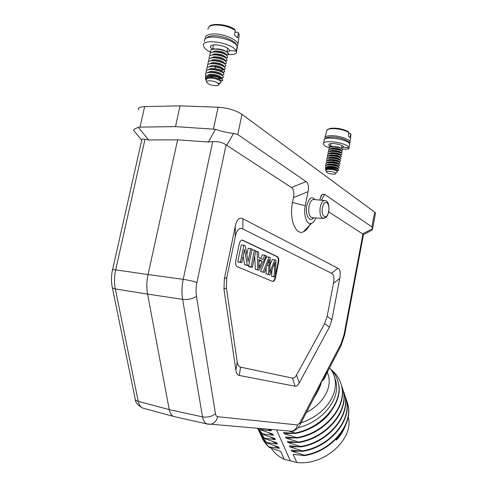 <?xml version="1.0" encoding="UTF-8"?>
<svg xmlns="http://www.w3.org/2000/svg" width="487" height="487" viewBox="0 0 487 487"><rect width="100%" height="100%" fill="white"/><g stroke="black" fill="none" stroke-linecap="round" stroke-linejoin="round"><path stroke-width="0.73" d="M348.205 416.702C354.414 438.617 324.598 466.041 296.772 462.486L284.238 459.253C278.54 456.623 274.211 452.916 271.253 448.143M138.521 109.831C137.62 108.017 139.666 106.945 144.651 106.616L180.074 105.849L218.133 107.213C227.782 107.907 235.738 110.287 241.996 114.366L374.649 212.119L375.52 213.111L375.404 213.677M144.651 106.616L140.025 127.119L138.381 127.381C134.753 128.684 133.195 129.676 133.7 130.37L141.717 140.226M241.996 114.366L237.759 134.522L306.086 181.596C308.308 183.307 308.959 186.667 308.046 191.671L305.258 205.764C303.182 215.394 306.962 225.578 311.57 223.314L303.419 231.782C295.621 235.751 288.961 218.748 292.504 202.452L293.472 197.6C294.404 192.566 293.71 189.2 291.396 187.507L226.071 144.864C222.376 142.381 217.92 141.297 212.697 141.614L208.381 141.997L177.627 139.842L148.602 139.946L145.004 139.319C142.575 138.758 141.486 139.038 141.729 140.159L112.57 269.682M326.564 373.584C325.359 377.48 323.66 380.073 321.463 381.376C320.915 385.369 318.364 390.964 313.811 398.147M306.378 412.452C315.399 407.71 321.944 401.471 326.004 393.739C329.029 387.652 329.918 381.784 328.664 376.128L327.325 372.129M327.489 369.803L324.652 377.273L321.463 381.376L318.62 388.882L315.667 394.573M303.419 231.782C306.104 230.595 308.429 227.855 310.383 223.563M312.313 218.036L312.392 217.732M328.707 211.827L362.578 233.906L372.646 228.671L372.184 230.083L370.753 230.832M363.424 234.777L362.578 233.906M224.367 278.862L223.983 289.272L235.854 370.193C236.323 373.34 237.473 375.093 239.294 375.447L295.116 386.234C296.54 386.495 297.904 385.43 299.201 383.026L329.382 327.203L331.878 319.831L339.768 278.345C340.803 272.842 340.182 269.475 337.917 268.246L242.891 218.736C239.3 216.916 236.755 219.467 235.27 226.394L224.367 278.862L226.82 277.56L235.3 236.688C236.773 229.821 239.287 227.246 242.843 228.975L331.544 273.286C333.863 274.504 334.496 277.876 333.455 283.416L327.179 316.258L324.652 323.654L296.571 374.96C295.268 377.346 293.898 378.393 292.462 378.101L240.596 367.161C238.794 366.778 237.656 365.019 237.193 361.884L226.437 287.847L226.82 277.56M272.44 281.358C273.81 281.632 274.826 280.439 275.496 277.785L278.625 262.158C279.039 259.401 278.625 257.58 277.383 256.692L242.703 240.182C241.15 239.823 240.006 241.047 239.269 243.853L235.763 260.813C235.312 263.82 235.818 265.792 237.285 266.73L272.44 281.358M272.489 281.383C273.651 281.133 274.491 279.909 275.003 277.718L275.131 277.091M275.386 275.788L278.126 262.097C278.54 259.346 278.126 257.52 276.884 256.637L242.027 240.073M271.959 270.066L271.582 276.257L275.332 277.121L276.038 260.259L272.288 259.382L269.993 265.19M274.79 259.674L269.725 272.623L270.255 257.562L266.517 256.704L260.618 271.582L264.447 272.452L269.214 259.522L268.544 274.211L270.06 274.857L274.997 262.189L274.078 276.579L275.332 277.121M266.219 267.68L266.03 273.889L270.06 274.857M264.922 255.072L262.864 259.48L258.743 257.605L258.585 252.114L257.081 251.414L257.836 269.628L259.254 270.23L266.286 255.705L262.383 254.78L260.655 258.475M254.719 256.046L255.285 269.305L259.254 270.23M248.638 265.701L248.498 266.407L249.855 266.986L252.424 267.308L255.791 250.811L254.451 250.184L251.073 266.73L252.424 267.308M250.781 248.473L248.102 261.562L245.302 245.917L243.865 245.247L240.389 262.152L241.747 262.73L244.468 249.484L247.274 265.098L248.687 265.707L252.083 249.082L248.187 248.187L246.866 254.646M243.865 245.247L241.254 244.961L237.772 261.836L241.747 262.73M243.11 256.095L244.687 264.782L248.687 265.707M258.81 260.405L259.589 260.752L258.853 262.292M271.582 276.257L274.078 276.579M266.03 273.889L268.544 274.211M260.618 271.582L264.447 272.452M269.043 256.996L263.157 271.904M262.134 261.056L258.926 268.227L258.792 259.547L262.134 261.056L259.589 260.752M255.285 269.305L257.836 269.628M255.699 251.255L257.081 251.414M251.919 249.904L254.451 250.184M248.498 266.407L251.073 266.73M244.687 264.782L247.274 265.098M237.772 261.836L240.389 262.152M319.856 200.096L319.953 199.627C320.537 196.809 321.323 195.05 322.297 194.362L324.64 194.38L371.885 226.93L372.646 228.671M311.57 223.314C313.263 222.583 314.705 220.8 315.905 217.957M237.759 134.522L233.638 133.383C228.05 132.908 221.981 131.545 215.437 129.28L175.497 126.626L180.074 105.849M140.025 127.119L175.497 126.626M177.627 139.842L148.054 274.552L183.228 279.325C188.536 280.153 193.102 281.194 196.931 282.448C195.932 287.287 195.78 291.944 196.48 296.431L215.461 413.743C215.79 415.539 216.52 416.525 217.64 416.695L297.508 424.95L299.852 422.911L341.034 343.773L341.168 345.472L340.583 346.592M173.506 416.409L142.697 408.076C140.469 407.022 138.984 404.782 138.247 401.355L115.334 288.925L147.591 294.105L169.233 409.604C169.939 413.104 171.369 415.374 173.518 416.415L174.291 416.616M212.697 141.614L183.228 279.325C181.791 286.271 181.59 292.955 182.631 299.377L147.591 294.105C146.459 287.829 146.611 281.316 148.054 274.552L115.675 269.871C113.081 269.536 112.028 269.573 112.503 269.993C111.267 275.545 111.133 281.036 112.101 286.466C111.961 287.683 113.039 288.499 115.334 288.925C114.116 282.801 114.232 276.452 115.675 269.871L145.004 139.319M329.565 367.807C332.177 370.893 333.936 374.412 334.831 378.35C336.2 384.663 335.22 391.213 331.891 398.007C325.706 409.579 315.393 417.876 300.954 422.899M276.549 429.899L290.422 460.964M289.564 431.305L294.781 433.04L294.988 433.527L283.58 432.456L284.134 433.704L296.772 437.582L296.979 438.063L285.552 436.936L286.094 438.172L298.677 442.056L298.878 442.525L287.494 441.362L288.03 442.586L300.558 446.476L300.753 446.944L289.418 445.739L289.948 446.944L302.415 450.846L302.61 451.309L291.317 450.067L291.841 451.26L304.253 455.168L304.448 455.625L293.198 454.347L296.772 462.486M284.238 459.253L280.664 451.382L268.854 447.212L268.641 446.762L279.27 448.314L278.734 447.127L266.87 442.963L266.657 442.506L277.322 444.022L276.78 442.823L264.861 438.659L264.648 438.203L275.356 439.682L274.802 438.47L262.834 434.319L262.615 433.85L273.365 435.293L272.805 434.069L260.782 429.924L260.563 429.449L271.35 430.855L270.784 429.619L269.743 429.303M334.532 377.145L335.908 381.437C340.62 398.999 322.309 422.144 298.111 427.623M335.354 379.848L335.713 380.621M330.241 412.501C324.318 420.208 316.465 426.028 306.676 429.966M292.985 433.436L284.134 433.704M335.415 379.562L334.758 378.04M294.757 437.935L286.094 438.172M296.516 442.379L288.03 442.586M298.257 446.78L289.948 446.944M279.27 448.314L274.461 445.751M277.322 444.022L272.446 441.435M275.356 439.682L270.413 437.076M273.365 435.293L268.355 432.663M271.35 430.855L267.813 429.138M340.249 434.337L336.2 439.682L336.371 440.145C340.376 435.847 343.311 431.202 345.192 426.204M299.986 451.12L291.841 451.26M342.769 430.672L336.2 439.682M264.648 438.203C261.495 435.323 259.163 432.006 257.653 428.25M342.964 389.862L344.705 395.134C350.305 415.557 327.982 442.293 300.558 446.476M266.657 442.506C263.351 439.469 260.947 435.956 259.449 431.975M344.528 394.379L346.269 399.705C351.815 420.147 329.656 446.719 302.415 450.846M268.641 446.762C265.354 443.73 262.956 440.224 261.452 436.242M346.068 398.847L347.791 404.082C353.398 424.53 331.391 451.096 304.253 455.168M343.932 392.352L344.875 395.614C350.47 416.038 328.171 442.768 300.753 446.944M264.861 438.659L258.366 429.863M345.472 396.832L346.434 400.186C351.979 420.628 329.839 447.188 302.61 451.309M266.87 442.963L260.381 434.154M347.006 401.276L347.949 404.557C353.562 425.005 331.568 451.559 304.448 455.625M268.854 447.212L262.377 438.397M340.778 383.19L341.728 386.52C347.28 406.955 324.659 433.759 296.979 438.063M331.203 369.706C336.578 374.028 340.029 379.47 341.557 386.027C347.109 406.462 324.47 433.272 296.772 437.582M260.563 429.449L259.461 428.408M260.782 429.924L259.2 428.383M342.361 387.786L343.323 391.14C348.85 411.582 326.393 438.288 298.878 442.525M341.387 385.278L343.152 390.653C348.686 411.089 326.211 437.807 298.677 442.056M262.615 433.85L257.86 428.268M262.834 434.319L257.781 428.262M337.461 379.927L338.386 383.123C343.725 402.554 322.309 428.676 294.988 433.527M330.582 369.085C334.447 372.847 336.986 377.364 338.209 382.624C343.548 402.055 322.12 428.183 294.781 433.04M293.357 432.541L293.18 430.94M329.772 146.855L327.179 147.171C325.054 146.161 323.837 145.175 323.532 144.207L323.502 144.103C321.749 138.947 348.704 142.953 349.009 147.932L349.703 144.329C349.41 139.282 322.467 135.295 324.208 140.524L323.678 143.227M343.426 147.567L342.312 147.531L343.426 147.567L343.664 147.165C343.432 144.262 327.836 141.942 328.822 144.937L330.271 146.368M342.312 147.531L341.697 147.451M342.343 149.071C344.072 149.18 350.001 149.454 349.015 147.938L343.658 147.153M349.009 147.932L349.587 144.931M335.306 172.909C333.382 171.284 325.419 170.529 326.448 172.063L326.826 172.465C328.615 173.95 335.866 174.803 335.72 173.506L335.306 172.909M326.4 171.941L325.785 170.243L327.599 169.348C331.16 169.117 334.24 169.628 336.84 170.882L337.448 171.54L337.083 171.96M327.599 169.348L329.048 169.233C332.828 169.36 335.458 169.933 336.937 170.943M325.779 170.06L325.633 169.817C324.032 167.211 334.752 167.498 337.99 169.366L338.757 170.188L337.193 170.687M325.864 167.686L325.346 165.872C326.978 164.003 337.716 165.592 339.031 167.345L339.208 167.893L337.631 168.435M326.065 165.221L325.797 163.602C327.447 161.727 338.124 163.303 339.463 165.069L339.64 165.635L338.069 166.183M326.674 163.133L326.247 161.337C327.593 160.43 330.149 160.235 333.912 160.759C336.967 161.282 338.964 161.958 339.896 162.798L340.078 163.388L338.55 163.681C338.136 162.981 336.48 162.39 333.583 161.903L330.515 161.708C328.39 161.787 327.276 162.214 327.173 162.993M338.757 170.188L338.094 169.226C335.72 167.522 326.649 166.414 325.419 167.978L325.553 169.61M326.899 167.382L329.492 166.956C333.382 167.096 336.024 167.686 337.424 168.727L337.996 169.166M327.221 165.172L329.936 164.685C333.808 164.813 336.45 165.403 337.856 166.451L338.489 166.938M327.69 162.889L330.381 162.408C334.24 162.536 336.876 163.127 338.288 164.18L338.915 164.655M328.159 160.619L330.819 160.138L333.887 160.333C336.407 160.734 338.015 161.264 338.721 161.915L339.323 162.366M329.547 153.801L332.146 153.338C335.957 153.435 338.581 154.032 340.017 155.116L340.59 155.542M326.966 160.747L326.704 159.06C328.482 157.173 338.946 158.75 340.322 160.527L340.51 161.136L338.989 161.422C337.954 160.278 335.281 159.62 330.959 159.438C328.847 159.517 327.727 159.949 327.617 160.722M327.422 158.518L327.154 156.796C328.865 154.909 339.39 156.461 340.754 158.257L340.943 158.884L339.372 159.444L340.943 158.884M327.946 156.357L327.599 154.531C329.322 152.65 339.762 154.16 341.192 155.992L341.375 156.637L339.804 157.198M328.615 158.348L331.263 157.873C335.093 157.983 337.722 158.573 339.153 159.645L339.749 160.095M329.084 156.071L331.708 155.603C335.525 155.712 338.148 156.303 339.585 157.38M340.249 154.927L340.303 154.653C339.275 153.472 336.602 152.802 332.286 152.638C330.21 152.723 329.09 153.155 328.938 153.929M339.81 157.179L339.865 156.905C338.836 155.743 336.164 155.073 331.842 154.903C329.754 154.988 328.64 155.414 328.494 156.193M328.055 158.458C328.183 157.678 329.297 157.252 331.404 157.167C335.72 157.344 338.392 158.013 339.427 159.164L339.421 159.359M328.372 154.099L328.061 152.261C329.851 150.38 340.2 151.895 341.618 153.722L341.807 154.397L340.243 154.957M328.804 151.847L328.506 149.996C330.32 148.115 340.602 149.619 342.044 151.457L342.239 152.151L340.675 152.717M329.224 149.594L328.956 147.738C330.789 145.85 341.003 147.336 342.471 149.186L342.671 149.905L341.107 150.483M329.815 147.281C329.571 146.532 330.344 146.106 332.134 146.003L330.259 147.147M341.119 150.428L341.174 150.142C340.151 148.943 337.485 148.267 333.169 148.109C331.117 148.2 329.997 148.632 329.821 149.406M340.681 152.681L340.736 152.394C339.713 151.207 337.047 150.538 332.724 150.373C330.661 150.465 329.547 150.891 329.376 151.664M330.935 147.007L333.473 146.544C336.901 146.593 339.445 147.129 341.101 148.145M330.003 151.536L332.591 151.073C336.389 151.165 339.007 151.761 340.45 152.851L341.003 153.265M330.472 149.272L333.035 148.809C336.815 148.9 339.433 149.491 340.882 150.586L341.417 150.988M348.716 133.219L350.555 133.596L350.214 137.778L348.363 136.135L348.808 132.446L348.375 131.648C342.538 128.757 336.462 127.673 330.162 128.385C325.882 130.09 327.775 129.323 326.686 131.119C326.686 129.469 329.011 128.641 333.68 128.635L333.79 128.635C339.81 128.939 344.814 130.206 348.808 132.446M338.063 166.207L338.112 165.945C337.077 164.825 334.392 164.174 330.07 163.985C327.934 164.058 326.82 164.484 326.734 165.263M337.625 168.465L337.674 168.21C336.633 167.102 333.954 166.451 329.626 166.256C327.483 166.329 326.369 166.749 326.29 167.528M337.187 170.73L337.235 170.474C336.188 169.373 333.504 168.727 329.188 168.532C326.947 168.605 325.84 169.05 325.858 169.872L325.852 169.902M210.092 52.036C206.987 50.429 204.948 48.773 203.974 47.056L203.596 46.095C200.607 37.627 233.236 42.661 236.244 51.184L237.224 46.563C234.247 37.937 201.636 32.927 204.601 41.498M226.948 51.622C228.975 51.756 229.858 51.427 229.584 50.642L229.456 50.313C227.599 45.364 208.795 42.479 210.475 47.385L211.942 49.364M228.233 53.509L229.59 54.647C231.24 54.714 237.693 54.191 236.432 51.713L236.244 51.184L229.456 50.313M237.224 46.563L237.084 48.676M228.196 54.684L228.586 54.678L228.744 53.935M217.768 83.192C214.542 80.525 205.094 79.85 206.762 82.388L207.62 83.289C210.548 85.657 218.973 86.607 218.712 84.531L217.768 83.192M205.904 79.917L207.492 78.383C211.602 77.67 215.668 78.377 219.698 80.501L220.568 81.195L220.739 80.519C218.925 78.377 215.138 77.263 209.373 77.171C207.127 77.403 205.995 78.078 205.989 79.192M217.908 83.301C220.008 83.289 221.049 82.863 221.043 82.035L220.739 80.519M208.217 78.206L209.179 78.072C213.726 78.011 217.312 78.876 219.941 80.665M205.861 79.625L205.757 79.43C203.268 75.339 215.93 75.248 221.141 78.486L222.809 80.069L220.757 81.408M205.666 76.307L205.52 73.683C207.803 70.938 220.392 73.184 222.863 76.155L223.363 77.579L221.561 78.498M220.781 78.584L217.604 78.419M212.837 77.269L210.104 76.149M206.153 73.227L206.171 70.755C208.497 68.016 220.964 70.244 223.466 73.227L223.971 74.7M206.768 70.317L206.823 67.833C208.375 66.597 211.206 66.275 215.309 66.853C219.46 67.596 222.376 68.746 224.075 70.298L224.592 71.814L222.894 72.721M222.809 80.069L221.275 78.297C217.549 75.582 207.225 74.182 205.502 76.465L205.551 78.821M208.406 75.382L209.812 75.15C214.73 75.12 218.401 76.069 220.83 77.999L220.915 78.066M208.917 72.496L210.445 72.222C215.333 72.186 218.998 73.135 221.433 75.071L221.579 75.181M209.599 69.568L211.078 69.306C215.942 69.257 219.594 70.201 222.042 72.143L222.163 72.24M210.274 66.64L215.564 66.524C218.98 67.103 221.342 68.003 222.656 69.233L222.711 69.276M212.332 57.868L213.604 57.649C218.359 57.557 221.981 58.501 224.464 60.473M207.383 67.419L207.474 64.905C209.952 62.153 222.127 64.394 224.677 67.37L225.201 68.947L223.478 69.854M222.529 69.964L220.057 69.891M207.998 64.515L208.126 61.983C210.548 59.256 222.754 61.453 225.28 64.448L225.81 66.08L223.783 66.646M208.613 61.618L208.771 59.067C211.218 56.358 223.265 58.483 225.889 61.532L226.412 63.213L224.452 63.675L224.477 63.121C222.699 60.869 218.931 59.712 213.172 59.657L209.927 61.088M210.974 63.712L212.344 63.474C217.159 63.401 220.794 64.351 223.259 66.311L223.296 66.335M211.65 60.79L212.977 60.558C217.768 60.479 221.396 61.423 223.868 63.395L223.868 63.395M225.049 60.838L225.097 60.236C223.326 57.953 219.564 56.796 213.799 56.754L210.567 58.172M209.288 64.004L212.539 62.573C218.304 62.634 222.078 63.779 223.856 66.019L223.837 66.549M223.149 69.55L223.235 68.91C221.445 66.695 217.671 65.55 211.906 65.489L208.649 66.92M222.516 72.46L222.608 71.808C221.81 70.402 219.32 69.312 215.126 68.539L211.273 68.405L208.01 69.842M209.227 58.726L209.404 56.163C211.888 53.43 223.88 55.573 226.492 58.617L227.033 60.333L225.524 61.198M209.842 55.835L210.055 53.247C212.576 50.526 224.452 52.645 227.094 55.701L227.642 57.472L225.688 57.923L225.718 57.35C223.953 55.049 220.191 53.88 214.432 53.844L211.206 55.262M210.457 52.943L210.707 50.338C213.257 47.623 225.024 49.723 227.691 52.785L228.251 54.611L226.315 55.055M211.778 49.692L213.97 48.408L212.484 49.449M226.303 55.043L226.333 54.465C224.58 52.146 220.818 50.971 215.059 50.94L211.845 52.352M214.396 49.12L215.491 48.937C219.692 48.773 223.143 49.589 225.858 51.379M213.032 54.946L214.237 54.739C218.937 54.641 222.547 55.573 225.055 57.545M213.714 52.03L214.864 51.835C219.521 51.725 223.113 52.651 225.639 54.617M234.953 32.264L237.54 32.142L238.198 32.428L238.362 33.159L237.68 37.846L234.545 35.058L235.233 30.346L234.777 29.39C227.161 23.893 211.005 22.968 209.197 26.682M221.883 75.369L221.987 74.712C220.191 72.533 216.411 71.406 210.64 71.321L207.365 72.764M221.25 78.279L221.366 77.61C219.564 75.455 215.778 74.334 210.007 74.249L206.701 75.753M148.602 139.946L138.381 127.381M299.542 425.595L298.233 427.476C296.553 429.534 294.422 430.788 291.841 431.232L290.362 431.105M226.071 144.864L196.931 282.448M362.943 234.101L344.059 334.587L341.034 343.773M235.27 226.394L235.3 236.688M223.983 289.272L226.437 287.847M275.496 277.785L275.003 277.718M242.763 240.213L242.246 240.158M277.383 256.692L276.884 256.637M278.625 262.158L278.126 262.097M273.773 265.482L274.741 265.604M267.101 265.312L268.812 265.518M269.798 270.802L270.376 270.875M258.926 265.202L260.088 265.342M331.878 319.831L327.179 316.258M329.382 327.203L324.652 323.654M339.768 278.345L333.455 283.416M337.917 268.246L331.544 273.286M242.891 218.736L242.843 228.975M299.201 383.026L296.571 374.96M295.116 386.234L292.462 378.101M239.294 375.447L240.596 367.161M235.854 370.193L237.193 361.884M315.655 394.598L300.102 424.548L299.852 422.911M344.607 334.959L344.059 334.587M321.365 200.23L324.64 194.38M292.504 202.452L305.258 205.764M293.472 197.6L308.046 191.671M291.396 187.507L306.086 181.596M226.741 145.363L233.638 133.383M208.381 141.997L215.437 129.28M218.133 107.213L213.483 128.909M374.649 212.119L371.885 226.93M315.016 199.652C311.765 195.89 309.038 197.856 306.847 205.538C304.844 214.657 309.574 223.083 313.518 217.805M324.184 200.492L314.401 199.597C312.033 199.025 310.249 201.198 309.05 206.117C308.216 212.082 309.068 215.936 311.613 217.683L312.904 217.762M312.867 217.762L322.68 218.401L325.888 217.512C327.264 216.143 328.208 214.219 328.725 211.742C329.772 203.389 327.039 200.845 325.413 200.601C323.137 200.041 321.42 202.184 320.257 207.03C319.442 212.898 320.245 216.685 322.68 218.401L324.165 218.395M328.579 211.595C330.496 202.689 324.141 198.337 322.467 207.608C320.549 216.739 327.002 220.745 328.579 211.595M112.308 287.482L135.027 398.171C134.972 399.675 136.043 400.74 138.247 401.355L169.233 409.604L202.531 416.878L182.631 299.377C187.933 299.84 192.548 298.86 196.48 296.431M206.756 423.854C204.631 422.868 203.225 420.543 202.531 416.878C207.559 417.651 211.869 416.61 215.461 413.743M173.676 416.482L208.113 424.201L211.09 424.183C214.469 423.197 216.648 420.701 217.64 416.695M206.744 423.854L291.835 431.232C294.818 430.417 296.711 428.323 297.508 424.95M144.286 408.502L142.709 408.076C138.01 405.513 135.526 402.621 135.264 399.395M333.887 160.333L333.583 161.903M348.978 143.123C349.502 140.694 339.829 137.103 332.335 136.999C328.329 136.944 326.053 137.541 325.499 138.789M349.806 143.008L350.068 141.948C349.782 139.312 339.792 135.8 332.134 135.696L332.061 135.69C327.154 135.666 324.713 136.5 324.726 138.18M350.652 134.102L350.804 135.465M215.564 66.524L215.126 68.539M236.572 45.48C236.28 41.011 222.328 35.155 213.16 35.776C209.794 35.965 207.614 36.732 206.622 38.077M237.297 46.728L237.973 44.183C237.224 39.368 222.456 33.299 212.776 33.962L212.679 33.968C207.48 34.358 205.027 35.849 205.319 38.449L205.344 38.966M208.034 29.421C207.779 26.882 210.122 25.409 215.071 24.995L215.199 24.989C222.529 24.91 229.207 26.694 235.233 30.346M238.362 33.159L239.22 34.875L238.953 36.896M328.664 376.128L327.276 372.226M363.472 234.509L344.626 334.849L341.168 345.472L326.32 374.059M242.179 240.128L242.703 240.182M363.491 234.606L372.184 230.083M320.385 197.801L322.303 194.368M375.507 213.111L372.646 228.446M335.908 381.431L334.831 378.35M344.863 395.608L344.723 395.207M346.434 400.186L346.275 399.724M347.943 404.557L347.809 404.167M341.722 386.52L341.576 386.094M343.317 391.146L343.152 390.653M338.386 383.123L338.209 382.624M305.014 230.126L304.825 231.015M328.92 144.432L328.822 144.937M335.72 173.506L337.448 171.54M340.176 157.818L339.585 157.374M340.303 154.653L340.188 155.237M339.859 157.106L341.375 156.637M338.989 161.611L340.51 161.136M338.55 163.863L340.078 163.388M341.807 154.391L340.291 154.86M342.239 152.151L340.723 152.614M342.671 149.911L341.156 150.373M341.375 148.377L341.831 148.712M342.044 145.637L341.497 148.468M330.996 143.592L330.466 146.283M341.174 150.142L341.064 150.726M340.736 152.394L340.626 152.979M349.374 143.598L350.068 141.948L350.896 134.68L350.555 133.596M326.686 131.119L324.993 137.231M339.865 156.905L339.749 157.502M339.427 159.164L339.311 159.76M338.989 161.422L338.873 162.025M338.55 163.681L338.435 164.289M338.769 170.152L337.241 170.633M339.208 167.893L337.68 168.374M339.646 165.635L338.118 166.116M338.112 165.945L337.996 166.56M337.674 168.21L337.552 168.831M337.235 170.474L337.12 171.077M210.755 46.101L210.475 47.385M237.419 47.099L236.432 51.713M206.64 82.017L206.019 80.209M218.712 84.531L221.043 82.035M225.097 60.236L224.976 60.796M223.229 69.422L225.201 68.947M222.614 72.295L224.592 71.814M227.033 60.339L225.073 60.796M227.642 48.377L226.845 52.091M213.507 44.895L212.661 48.797M226.333 54.465L226.224 54.988M225.718 57.35L225.603 57.886M238.198 32.428L239.22 34.875L237.973 44.183M224.477 63.121L224.355 63.7M223.856 66.019L223.728 66.603M223.235 68.91L223.101 69.519M222.608 71.808L222.474 72.435M222.748 80.458L220.757 80.958M223.363 77.579L221.378 78.072M223.977 74.706L221.993 75.187M221.987 74.712L221.853 75.351M221.366 77.61L221.226 78.261"/></g></svg>

